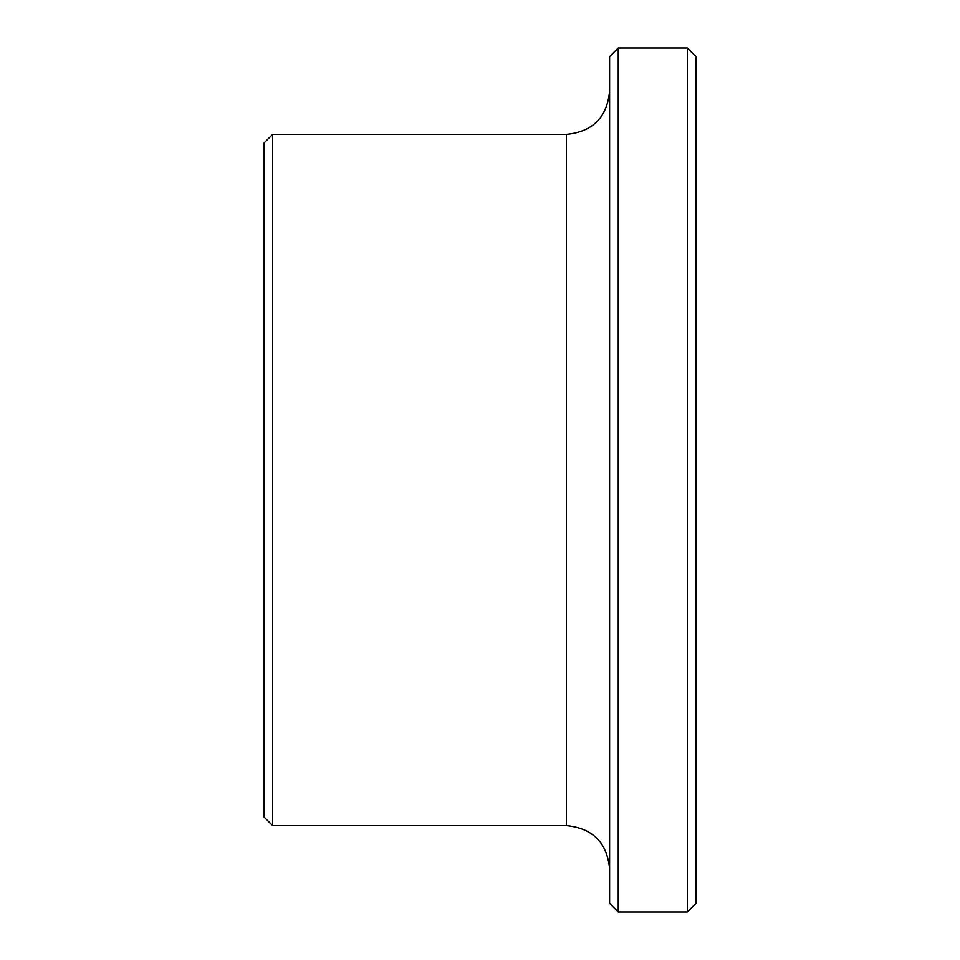 <?xml version="1.0" encoding="UTF-8"?>
<svg xmlns="http://www.w3.org/2000/svg" width="960" height="960" viewBox="0 0 960 960"><rect width="100%" height="100%" fill="white"/><g stroke="black" fill="none" stroke-linecap="round" stroke-linejoin="round"><path stroke-width="1.44" d="M687.36 912L696 903.36L696 56.64L687.36 48L618.24 48L618.24 912L687.36 912L687.36 48M618.24 912L609.6 903.36L609.6 56.64L618.24 48M566.4 134.4L566.4 825.6L272.64 825.6L272.64 134.4L566.4 134.4C592.632 131.844 607.032 117.444 609.6 91.2M272.64 825.6L264 816.96L264 143.04L272.64 134.4M566.4 825.6C592.632 828.156 607.032 842.556 609.6 868.8"/></g></svg>
